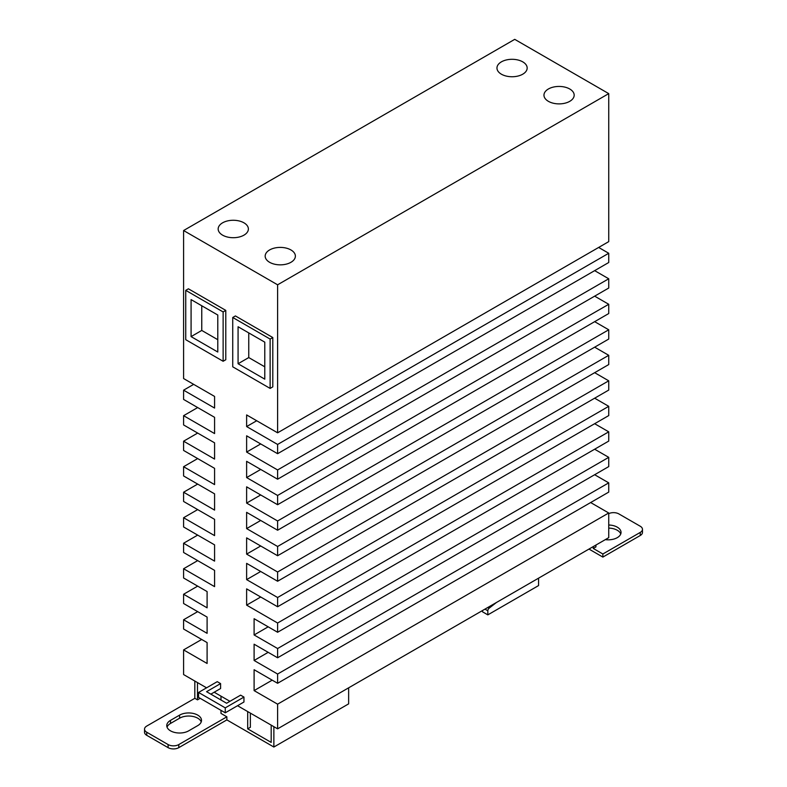 <?xml version="1.0" encoding="UTF-8"?>
<svg xmlns="http://www.w3.org/2000/svg" width="787" height="787" viewBox="0 0 787 787"><rect width="100%" height="100%" fill="white"/><g stroke="black" fill="none" stroke-linecap="round" stroke-linejoin="round"><path stroke-width="1.18" d="M620.766 533.96A12.838 7.417 0 0 0 617.283 530.261A12.838 7.417 0 0 0 608.735 528.097M608.735 525.008A12.838 7.417 180 0 1 617.283 527.172A12.838 7.417 180 0 1 621.041 532.415A12.838 7.417 180 0 1 605.311 539.636M290.954 249.961A15.11 8.726 180 0 1 295.381 256.119A15.11 8.726 180 0 1 286.055 264.186A15.11 8.726 180 0 1 269.587 262.287A15.11 8.726 180 0 1 265.17 256.119A15.11 8.726 180 0 1 274.496 248.062A15.11 8.726 180 0 1 290.954 249.961M243.95 222.819A15.11 8.726 180 0 1 248.377 228.987A15.11 8.726 180 0 1 239.051 237.044A15.11 8.726 180 0 1 222.593 235.156A15.11 8.726 180 0 1 218.166 228.987A15.11 8.726 180 0 1 227.492 220.931A15.11 8.726 180 0 1 243.95 222.819M569.749 89A15.11 8.726 180 0 1 574.176 95.158A15.11 8.726 180 0 1 564.85 103.225A15.11 8.726 180 0 1 548.391 101.326A15.11 8.726 180 0 1 543.965 95.158A15.11 8.726 180 0 1 553.291 87.101A15.11 8.726 180 0 1 569.749 89M522.755 61.858A15.11 8.726 180 0 1 527.172 68.026A15.11 8.726 180 0 1 517.846 76.083A15.11 8.726 180 0 1 501.388 74.194A15.11 8.726 180 0 1 496.961 68.026A15.11 8.726 180 0 1 506.287 59.969A15.11 8.726 180 0 1 522.755 61.858M496.42 602.508L489.14 608.184A2.263 1.308 120 0 0 487.822 610.771L487.822 614.873L482.48 611.784L482.48 610.555M248.761 332.901L248.761 357.573L264.786 366.821M201.757 305.769L201.757 330.442L217.783 339.689M538.564 578.179L538.564 585.577L487.822 614.873M264.786 342.158L264.786 379.157L238.077 363.742L238.077 326.743L264.786 342.158M238.077 363.742L248.761 357.573M217.783 315.016L217.783 352.025L191.084 336.61L191.084 299.601L217.783 315.016M191.084 336.61L201.757 330.442M197.753 725.604L188.673 730.848A12.838 7.417 180 0 1 174.684 732.451A12.838 7.417 180 0 1 166.755 725.604A12.838 7.417 180 0 1 170.513 720.361L179.593 715.117A12.838 7.417 180 0 1 193.592 713.514A12.838 7.417 180 0 1 201.511 720.361A12.838 7.417 180 0 1 197.753 725.604M201.236 721.905A12.838 7.417 0 0 0 192.323 716.337A12.838 7.417 0 0 0 179.593 718.206L170.513 723.44A12.838 7.417 0 0 0 167.041 727.149M273.866 726.686L273.866 747.03L226.863 719.898L226.863 716.819L178.797 744.571A7.555 4.358 180 0 1 168.113 744.571L146.746 732.235A7.555 4.358 180 0 1 144.533 729.146A7.555 4.358 180 0 1 146.746 726.067L194.822 698.315L197.488 699.859L197.488 682.585M144.533 729.146L144.533 732.235A7.555 4.358 0 0 0 146.746 735.314L168.113 747.65A7.555 4.358 0 0 0 178.797 747.65L226.863 719.898M194.822 681.04L194.822 698.315M197.488 699.859L200.154 698.315M348.641 687.828L348.641 703.863L273.866 747.03M272.794 337.534L235.411 315.941L232.736 317.486L232.736 366.821L270.128 388.414L270.128 339.069L272.794 337.534L272.794 386.87L270.128 388.414M232.736 317.486L270.128 339.069M225.79 310.393L188.408 288.809L185.742 290.354L185.742 339.689L223.124 361.272L223.124 311.937L225.79 310.393L225.79 359.738L223.124 361.272M185.742 290.354L223.124 311.937M243.95 697.075L240.615 695.147L226.597 703.244L206.568 691.684L220.586 683.588L217.251 681.66L198.56 692.452L198.56 697.39L225.259 712.806L225.259 707.867L243.95 697.075L243.95 702.014L225.259 712.806M198.56 692.452L225.259 707.867M271.19 725.142L271.19 742.407L247.689 728.841L250.364 727.296L250.364 713.111M226.863 716.819L220.99 713.425L220.99 710.336M220.586 683.588L220.586 688.527L210.837 694.154M247.689 711.576L247.689 728.841M220.99 696.151L220.99 700.007M277.604 284.805L608.735 93.623L514.737 39.35L183.597 230.532L277.604 284.805L277.604 432.811L246.626 414.926L246.626 426.564L277.604 444.448L277.604 453.696L246.626 435.811L246.626 452.072L277.604 469.957L277.604 479.204L246.626 461.32L246.626 477.581L277.604 495.466L277.604 504.723L246.626 486.838L246.626 503.09L277.604 520.974L277.604 530.231L246.626 512.347L246.626 528.598L277.604 546.483L277.604 555.74L246.626 537.855L246.626 554.117L277.604 572.001L277.604 581.249L246.626 563.364L246.626 579.626L277.604 597.51L277.604 606.757L246.626 588.873L246.626 605.134L277.604 623.019L277.604 632.266L254.103 618.7L254.103 634.961L277.604 648.527L277.604 657.775L254.103 644.209L254.103 660.47L277.604 674.036L277.604 683.283L254.103 669.717L254.103 690.602L277.604 704.168L277.604 728.841L237.546 705.713M183.597 230.532L183.597 378.547L214.576 396.432L214.576 408.06L183.597 390.175L183.597 399.432L214.576 417.317L214.576 433.568L183.597 415.684L183.597 424.941L214.576 442.825L214.576 459.077L183.597 441.192L183.597 450.449L214.576 468.334L214.576 484.595L183.597 466.711L183.597 475.958L214.576 493.843L214.576 510.104L183.597 492.219L183.597 501.467L214.576 519.351L214.576 535.613L183.597 517.728L183.597 526.975L214.576 544.86L214.576 561.121L183.597 543.237L183.597 552.484L214.576 570.368L214.576 586.63L183.597 568.745L183.597 577.992L207.099 591.568L207.099 607.82L183.597 594.254L183.597 603.511L207.099 617.077L207.099 633.328L183.597 619.763L183.597 629.02L207.099 642.586L207.099 663.471L183.597 649.905L183.597 674.567L206.568 687.828M229.932 701.315L214.182 692.226M197.685 611.637L183.597 619.763M201.688 639.457L183.597 649.905M277.604 704.168L608.735 512.986L608.735 537.659L277.604 728.841M272.184 680.165L254.103 690.602M608.735 512.986L590.653 502.549M277.604 674.036L608.735 482.854L608.735 492.101L277.604 683.283M268.18 652.334L254.103 660.47M608.735 482.854L594.657 474.728M277.604 648.527L608.735 457.345L608.735 466.593L277.604 657.775M268.18 626.826L254.103 634.961M608.735 457.345L594.657 449.22M277.604 623.019L608.735 431.837L608.735 441.084L277.604 632.266M260.704 596.999L246.626 605.134M608.735 431.837L594.657 423.711M277.604 597.51L608.735 406.328L608.735 415.575L277.604 606.757M260.704 571.49L246.626 579.626M608.735 406.328L594.657 398.192M277.604 572.001L608.735 380.819L608.735 390.067L277.604 581.249M260.704 545.981L246.626 554.117M608.735 380.819L594.657 372.684M277.604 546.483L608.735 355.311L608.735 364.558L277.604 555.74M260.704 520.473L246.626 528.598M608.735 355.311L594.657 347.175M277.604 520.974L608.735 329.792L608.735 339.049L277.604 530.231M260.704 494.964L246.626 503.09M608.735 329.792L594.657 321.667M277.604 495.466L608.735 304.284L608.735 313.541L277.604 504.723M260.704 469.455L246.626 477.581M608.735 304.284L594.657 296.158M277.604 469.957L608.735 278.775L608.735 288.032L277.604 479.204M260.704 443.947L246.626 452.072M608.735 278.775L594.657 270.649M277.604 444.448L608.735 253.266L608.735 262.514L277.604 453.696M256.7 420.75L246.626 426.564M608.735 253.266L598.661 247.452M608.735 93.623L608.735 241.629L277.604 432.811M193.681 384.361L183.597 390.175M197.685 407.558L183.597 415.684M197.685 433.066L183.597 441.192M197.685 458.575L183.597 466.711M197.685 484.084L183.597 492.219M197.685 509.592L183.597 517.728M197.685 535.111L183.597 543.237M197.685 560.619L183.597 568.745M197.685 586.128L183.597 594.254M593.25 546.601L593.25 548.45L595.916 546.906L595.916 545.057M588.981 549.07L602.862 557.088L602.862 553.999L593.25 548.45M608.735 513.636A7.555 4.358 180 0 1 618.887 513.921L640.254 526.247A7.555 4.358 180 0 1 642.467 529.336A7.555 4.358 180 0 1 640.254 532.415L602.862 553.999M602.862 557.088L640.254 535.504A7.555 4.358 0 0 0 642.467 532.415L642.467 529.336M487.822 610.771L484.959 609.118M489.14 608.184L487.861 607.446M179.593 718.206L179.593 715.117M170.513 723.44L170.513 720.361M168.113 747.65L168.113 744.571M178.797 747.65L178.797 744.571M146.746 735.314L146.746 732.235M640.254 535.504L640.254 532.415"/></g></svg>
